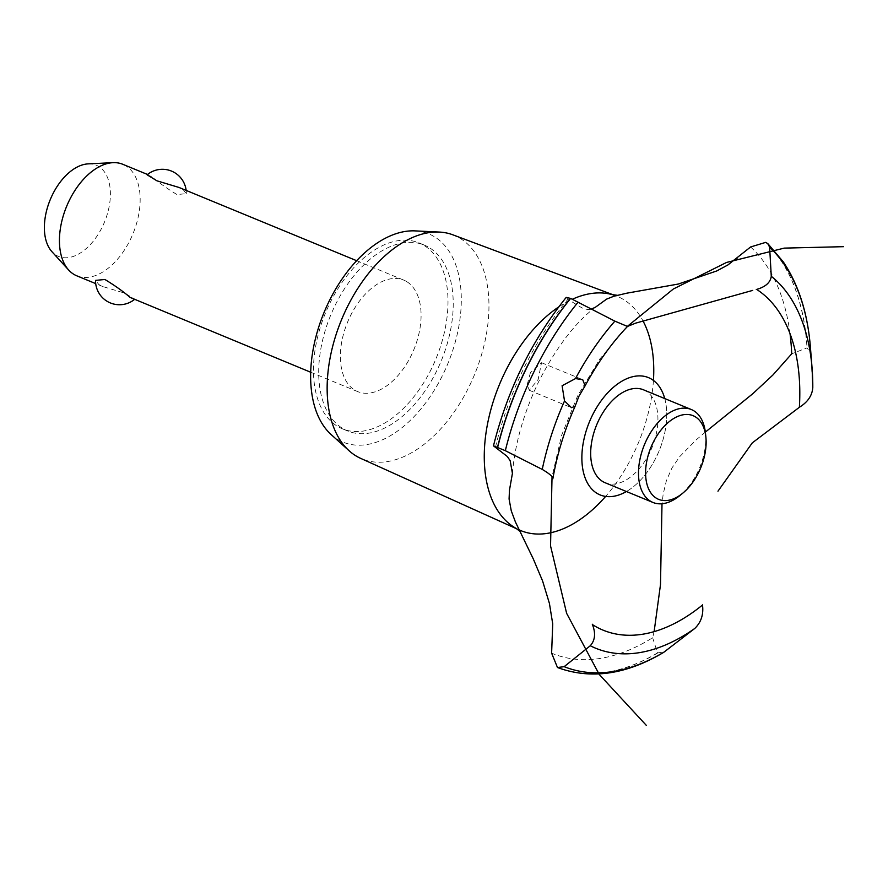 <?xml version="1.0" encoding="UTF-8"?>
<svg xmlns="http://www.w3.org/2000/svg" width="888" height="888" viewBox="0 0 888 888"><rect width="100%" height="100%" fill="white"/><g stroke="black" fill="none" stroke-linecap="round" stroke-linejoin="round"><path stroke-width="0.67" stroke-dasharray="4.44 3.33" d="M430.025 248.085A100.533 59.796 -67.6 0 1 439.094 365.812A100.533 59.796 -67.6 0 1 347.652 430.969A100.533 59.796 -67.6 0 1 341.902 427.961A100.533 59.796 -67.6 0 1 332.834 310.234A100.533 59.796 -67.6 0 1 424.275 245.077A100.533 59.796 -67.6 0 1 430.025 248.085M424.797 245.921A100.533 59.796 -67.6 0 1 433.866 363.647A100.533 59.796 -67.6 0 1 342.413 428.815A100.533 59.796 -67.6 0 1 336.674 425.807A100.533 59.796 -67.6 0 1 327.594 308.081A100.533 59.796 -67.6 0 1 419.047 242.924A100.533 59.796 -67.6 0 1 424.797 245.921M407.17 281.907A60.317 35.875 112.4 0 0 403.718 280.097A60.317 35.875 112.4 0 0 348.851 319.192A60.317 35.875 112.4 0 0 354.29 389.832A60.317 35.875 112.4 0 0 357.742 391.63A60.317 35.875 112.4 0 0 412.609 352.536A60.317 35.875 112.4 0 0 407.17 281.907M132.967 298.979L134.754 299.234L124.919 293.207L102.919 286.591L98.846 284.526L95.549 280.397M76.812 275.824A60.317 35.875 112.4 0 0 131.679 236.73A60.317 35.875 112.4 0 0 126.24 166.089A60.317 35.875 112.4 0 0 122.788 164.291M147.119 174.803L151.715 176.601C158.652 182.562 167.066 188.545 176.978 194.561L186.314 193.639L183.017 189.499L178.954 187.446M88.19 163.869A49.34 29.348 -67.6 0 1 99.012 166.678A49.34 29.348 -67.6 0 1 102.331 226.862A49.34 29.348 -67.6 0 1 55.755 254.967A49.34 29.348 -67.6 0 1 51.97 251.737M415.107 230.891A112.598 66.977 -67.6 0 1 435.309 237.285A112.598 66.977 -67.6 0 1 442.89 374.647A112.598 66.977 -67.6 0 1 336.608 438.761A112.598 66.977 -67.6 0 1 331.146 434.565M452.825 234.809A120.923 71.928 -67.6 0 1 461.05 238.939A120.923 71.928 -67.6 0 1 471.473 381.629A120.923 71.928 -67.6 0 1 360.661 458.363M612.221 294.627A126.673 75.347 -67.6 0 1 615.917 295.826A126.673 75.347 -67.6 0 1 624.53 300.155A126.673 75.347 -67.6 0 1 643.056 321.023M653.435 380.441A126.673 75.347 -67.6 0 1 633.055 454.678A126.673 75.347 -67.6 0 1 605.638 496.414M517.116 528.993L519.38 530.003A126.673 75.347 -67.6 0 1 515.906 528.26M530.414 372.671L527.339 384.193L529.248 390.265L538.195 379.398L541.514 362.704L530.414 372.671M495.504 447.13A228.216 135.742 -67.6 0 1 523.876 368.22A228.216 135.742 -67.6 0 1 567.887 299.356L582.14 307.992L587.234 309.457L591.042 309.335M654.123 631.634L652.625 637.739A228.216 135.742 -67.6 0 1 551.615 653.146M705.35 432.112L696.403 439.682L679.664 456.698L671.95 467.987L666.4 480.641L663.203 493.994L662.004 503.751M652.625 637.739L657.553 652.913L664.457 651.825M664.746 398.568A63.437 37.729 -67.6 0 1 626.429 491.519A63.437 37.729 112.4 0 0 664.746 398.568M566.2 297.402L567.887 299.356M812.798 387.534L810.811 353.102L806.992 347.874L791.719 353.813M750.593 246.975A228.216 135.742 -67.6 0 1 790.02 333.677M643.467 389.799A50.272 29.903 -67.6 0 1 646.342 391.308A50.272 29.903 -67.6 0 1 649.716 452.625A50.272 29.903 -67.6 0 1 605.15 482.75M705.472 433.155A50.272 29.903 -67.6 0 1 679.697 495.682M558.719 306.937A126.673 75.347 -67.6 0 1 572.438 299.223M765.756 242.357A239.272 142.324 -67.6 0 1 806.992 347.874M765.9 242.424A239.272 142.324 -67.6 0 1 807.137 347.941M810.4 347.097A235.931 140.337 -67.6 0 1 810.811 353.102M657.708 652.969A239.272 142.324 -67.6 0 1 557.62 667.576M657.553 652.913A239.272 142.324 -67.6 0 1 557.475 667.521M347.652 430.969L342.413 428.815M357.742 391.63L310.689 372.239M102.919 286.591L95.715 283.616M186.314 193.639A23.932 23.932 0 0 0 186.158 190.409M403.718 280.097L356.665 260.706M148.895 175.047L147.508 174.481M519.524 530.869L518.37 528.471M595.859 306.904C575.69 321.989 556.676 346.808 538.816 381.374C523.798 412.709 515.007 443.378 512.42 473.36M627.25 326.462L599.766 359.096L577.733 395.615L561.682 435.153L552.036 476.701M529.248 390.265L571.484 407.67M541.514 362.704L582.706 379.676M615.961 295.615L617.071 295.316M613.586 294.96L615.917 295.826M424.275 245.077L419.047 242.924"/><path stroke-width="1.33" d="M134.354 299.556A23.932 23.932 0 0 1 95.549 280.397L104.884 279.476C114.796 285.481 123.221 291.475 130.148 297.436L310.689 372.239M147.508 174.481L122.788 164.291A60.317 35.875 112.4 0 0 113.009 162.671A60.317 35.875 112.4 0 0 66.622 206.382A60.317 35.875 112.4 0 0 68.72 270.085A60.317 35.875 112.4 0 0 73.36 274.026A60.317 35.875 112.4 0 0 76.812 275.824L95.715 283.616M356.665 260.706L178.954 187.446L156.943 180.819L147.119 174.803M68.72 270.085L51.97 251.737A49.34 29.348 -67.6 0 1 50.25 199.633A49.34 29.348 -67.6 0 1 88.19 163.869L113.009 162.671M517.116 528.993L360.661 458.363A120.923 71.928 -67.6 0 1 355.045 455.311A120.923 71.928 -67.6 0 1 349.173 450.815L331.146 434.565A112.598 66.977 -67.6 0 1 324.042 312.498A112.598 66.977 -67.6 0 1 415.107 230.891L439.338 232.068A120.923 71.928 -67.6 0 1 452.825 234.809L613.586 294.96M643.056 321.023A126.673 75.347 -67.6 0 1 653.435 380.441M605.638 496.414A126.673 75.347 -67.6 0 1 519.38 530.003M520.046 531.413L515.906 528.26A126.673 75.347 -67.6 0 1 513.497 526.806A126.673 75.347 -67.6 0 1 504.972 372.283A126.673 75.347 -67.6 0 1 558.719 306.937M592.385 624.453C595.848 633.177 595.149 640.281 590.276 645.754L564.158 666.666L557.475 667.521L551.615 653.146L552.725 623.875L549.417 603.418L542.612 581.03L533.311 558.963L515.417 521.966L511.266 510.833L509.079 498.989L509.468 490.187L512.42 473.36L510.178 460.739L507.359 456.532L493.473 445.843L505.328 450.682L542.246 469.408C549.839 473.892 553.335 477.078 552.758 478.954M662.004 503.751L660.494 584.593L654.123 631.634M557.62 667.576L557.653 667.587C590.875 679.731 626.207 674.658 663.669 652.369L694.771 628.46C701.165 622.266 703.729 614.396 702.475 604.85M652.114 379.52A63.437 37.729 -67.6 0 1 664.746 398.568A63.437 37.729 112.4 0 0 652.114 379.52A63.437 37.729 112.4 0 0 584.182 438.295A63.437 37.729 112.4 0 0 626.429 491.519A63.437 37.729 -67.6 0 1 596.503 493.029A63.437 37.729 -67.6 0 1 592.24 415.639A63.437 37.729 -67.6 0 1 652.114 379.52M592.296 624.242L592.451 624.608A187.335 111.433 -67.6 0 0 702.508 605.017M717.97 491.186L752.28 442.879L799.378 407.281A187.335 111.433 -67.6 0 0 756.665 289.41L756.276 289.51M578.943 396.203L575.047 406.36L571.484 407.67L564.524 400.954L562.104 385.736L575.48 378.588L582.706 379.676L585.114 385.803L578.943 396.203M752.702 290.398L635.653 323.143L627.472 326.44L614.873 321.145L570.629 298.412L566.2 297.402C531.734 340.404 507.492 389.888 493.473 445.843M591.042 309.335L595.626 307.082L606.582 299.134L613.885 296.226L626.75 293.195L678.288 284.049L716.727 270.962L727.927 264.946L750.593 246.975L765.756 242.357L767.909 243.712L769.63 247.253L771.272 276.301C770.407 282.539 765.478 286.924 756.498 289.455M790.02 333.677A228.216 135.742 -67.6 0 1 791.719 353.813L772.96 374.947L752.88 393.65L705.35 432.112M799.222 407.359C807.68 402.22 812.198 395.615 812.798 387.534L812.087 368.231A206.871 123.055 -67.6 0 1 812.798 387.534M682.672 493.251L679.697 495.682A50.272 29.903 -67.6 0 1 652.969 502.464L605.15 482.75A50.272 29.903 -67.6 0 1 602.275 481.241A50.272 29.903 -67.6 0 1 597.735 422.388A50.272 29.903 -67.6 0 1 643.467 389.799L691.286 409.512A50.272 29.903 -67.6 0 1 694.161 411.011A50.272 29.903 -67.6 0 1 705.472 433.155L705.871 436.985A45.244 26.906 112.4 0 0 695.693 417.049A45.244 26.906 112.4 0 0 652.991 442.812A45.244 26.906 112.4 0 0 656.032 498.002A45.244 26.906 112.4 0 0 682.672 493.251A45.244 26.906 112.4 0 0 705.871 436.985M652.969 502.464A50.272 29.903 -67.6 0 1 650.094 500.954A50.272 29.903 -67.6 0 1 645.554 442.091A50.272 29.903 -67.6 0 1 691.286 409.512M572.438 299.223A126.673 75.347 -67.6 0 1 612.221 294.627L617.382 295.293M349.173 450.815A120.923 71.928 -67.6 0 1 341.547 319.713A120.923 71.928 -67.6 0 1 439.338 232.068M575.48 378.588A206.871 123.055 -67.6 0 1 614.873 321.145M505.328 450.682A235.931 140.337 -67.6 0 1 534.088 371.517A235.931 140.337 -67.6 0 1 578.088 302.175M542.246 469.408A206.871 123.055 -67.6 0 1 564.524 400.954M497.646 447.386A239.272 142.324 -67.6 0 1 526.584 368.043A239.272 142.324 -67.6 0 1 570.629 298.412M497.502 447.319A239.272 142.324 -67.6 0 1 526.429 367.976A239.272 142.324 -67.6 0 1 570.473 298.357M769.63 247.253A235.931 140.337 -67.6 0 1 810.4 347.075A235.931 140.337 -67.6 0 1 810.4 347.097C807.658 313.187 798.634 284.804 783.327 261.949L767.909 243.712M771.272 276.301A206.871 123.055 -67.6 0 1 812.087 368.231L810.4 347.097M694.771 628.46A206.871 123.055 -67.6 0 1 590.276 645.754M664.457 651.825A235.931 140.337 -67.6 0 1 564.158 666.666M186.158 190.409A23.932 23.932 0 0 0 147.119 174.792M843.6 246.675L784.204 248.118L726.539 262.448L673.37 288.989L627.25 326.462M552.036 476.701L550.549 545.942L566.622 613.319L599.245 674.447L646.286 725.33M585.114 385.803C597.369 363.048 611.477 343.279 627.472 326.473M737.107 258.797L734.298 259.729M575.047 406.36C564.524 430.092 557.131 454.19 552.88 478.643"/></g></svg>
